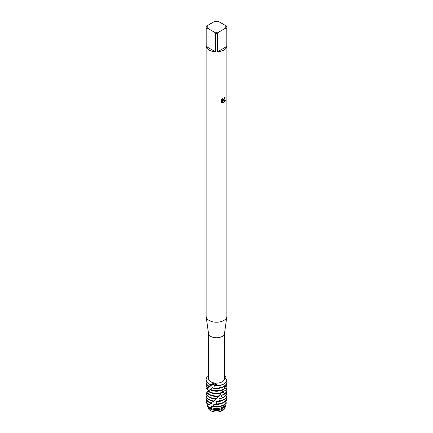 <?xml version="1.0" encoding="UTF-8"?>
<svg xmlns="http://www.w3.org/2000/svg" width="433" height="433" viewBox="0 0 433 433"><rect width="100%" height="100%" fill="white"/><g stroke="black" fill="none" stroke-linecap="round" stroke-linejoin="round"><path stroke-width="0.65" d="M210.043 407.967A9.396 5.423 0 0 0 223.141 407.864A9.396 5.423 0 0 0 223.271 407.789L224.245 406.262A9.699 5.602 180 0 1 223.358 406.847A9.699 5.602 180 0 1 210.941 407.48L210.043 407.967L209.853 407.448L208.56 408.931L207.959 407.074L208.435 407.421M221.577 410.446L222.741 410.051M225.517 25.515L226.795 27.1A10.349 5.975 180 0 1 226.849 27.701L226.849 316.252A10.349 5.975 180 0 1 226.816 316.729L224.494 333.518A8.021 4.628 180 0 1 222.172 336.425A8.021 4.628 180 0 1 213.729 337.496A8.021 4.628 180 0 1 208.506 333.518L206.184 316.729A10.349 5.975 180 0 1 206.151 316.252L206.151 27.701A10.349 5.975 180 0 1 206.205 27.1L207.483 25.515L214.178 21.65A9.315 5.375 180 0 1 218.822 21.65L225.517 25.515A9.315 5.375 180 0 1 225.517 28.199L226.795 28.307L226.795 46.472A10.349 5.975 180 0 1 223.818 50.093A10.349 5.975 180 0 1 217.545 51.814L217.545 33.644A10.349 5.975 180 0 1 215.455 33.644L215.455 51.814A10.349 5.975 180 0 1 206.205 46.472L206.205 28.307A10.349 5.975 180 0 1 206.151 27.701M224.521 333.334L224.521 378.523A8.021 4.628 180 0 1 222.172 381.798A8.021 4.628 180 0 1 213.431 382.804A8.021 4.628 180 0 1 208.479 378.523L208.479 333.334M226.816 316.729A10.349 5.975 180 0 1 223.818 320.474A10.349 5.975 180 0 1 212.922 321.86A10.349 5.975 180 0 1 206.184 316.729M223.818 100.158L222.93 100.494L225.506 100.348L223.379 102.93L222.427 100.526L222.427 102.957L221.593 102.469L221.593 99.466L222.551 98.242L222.779 99.547L223.818 99.352L224.592 97.658A10.349 5.975 0 0 0 225.176 97.192L223.818 100.158M208.479 376.499L207.364 376.813A10.349 5.975 180 0 0 211.023 384.688C214.205 382.496 216.154 382.794 216.857 385.592L214.79 384.136L211.023 384.688L214.79 384.136L216.857 385.592L216.646 385.787A10.349 5.975 0 0 0 223.818 384.039A10.349 5.975 0 0 0 226.832 380.147L224.521 377.516M223.818 383.849A10.349 5.975 180 0 1 216.857 385.592A10.349 5.975 180 0 0 223.818 383.849A10.349 5.975 180 0 0 226.843 379.828L226.843 379.828A10.349 5.975 180 0 1 223.818 383.849M223.098 410.089L220.868 411.215M225.155 97.209L222.93 100.494M222.762 99.536L222.513 98.28M221.977 102.773L222.41 102.946L222.427 100.526M223.374 102.913L225.485 100.353M224.521 376.331L225.279 376.461L224.521 376.981L225.279 376.461L225.387 376.753L224.884 377.977M224.521 375.844A10.349 5.975 180 0 1 225.279 376.461A10.349 5.975 180 0 0 224.521 375.844M206.205 28.307L207.483 28.199A9.315 5.375 180 0 1 207.483 25.515M207.483 28.199L214.178 32.064L215.455 33.644M217.545 33.644L218.822 32.064A9.315 5.375 180 0 1 214.178 32.064M218.822 32.064L225.517 28.199M226.849 27.701A10.349 5.975 180 0 1 226.795 28.307M215.455 51.814L206.205 46.472M226.795 46.472L217.545 51.814M225.88 403.204L226.167 403.372L225.642 405.283L224.224 406.37L224.067 406.955L224.873 407.253L223.293 410.083L222.156 410.138L221.003 411.02M208.571 408.904L207.548 406.073A9.071 5.239 180 0 1 207.537 406.046A9.071 5.239 180 0 1 207.434 405.456M207.537 406.046L208.582 406.073L207.477 405.537L207.569 405.077A9.699 5.602 180 0 1 206.914 403.756A9.699 5.602 180 0 1 206.801 402.836M208.798 386.063A10.349 5.975 180 0 1 206.151 382.068L206.151 382.453A10.349 5.975 0 0 0 208.489 386.236L211.807 385.132A8.362 4.828 180 0 1 210.974 384.758M211.807 385.132L212.105 384.861L211.023 384.688A10.349 5.975 180 0 1 206.151 379.622A10.349 5.975 180 0 1 207.364 376.813M226.335 383.925A10.349 5.975 180 0 1 223.818 386.296A10.349 5.975 180 0 1 213.962 387.86L213.507 388.174A10.349 5.975 0 0 0 223.818 386.68A10.349 5.975 0 0 0 226.178 384.569L226.335 383.925L225.55 382.712M206.151 382.068A10.349 5.975 180 0 1 206.335 380.943M206.151 379.719A10.349 5.975 0 0 0 206.151 379.817A10.349 5.975 0 0 0 209.182 384.039A10.349 5.975 0 0 0 210.833 384.813L211.05 384.672M226.199 384.488L226.843 384.915L226.816 385.565A10.349 5.975 0 0 0 226.849 385.094L226.849 384.71A10.349 5.975 180 0 1 226.843 384.915M225.939 382.263A10.349 5.975 180 0 1 226.849 384.71M224.889 388.212A10.349 5.975 180 0 1 223.818 388.937A10.349 5.975 180 0 1 211.028 389.781L210.633 390.019A10.349 5.975 0 0 0 223.818 389.321A10.349 5.975 0 0 0 224.608 388.807L224.889 388.212L224.375 386.333M206.151 384.71L206.151 385.094A10.349 5.975 0 0 0 206.877 387.291L207.055 387.156A10.349 5.975 180 0 1 206.151 384.71A10.349 5.975 180 0 1 206.335 383.584M210.633 390.019L210.238 389.229L208.316 391.394A10.349 5.975 0 0 0 209.182 391.962A10.349 5.975 0 0 0 222.259 392.699L222.643 392.157A10.349 5.975 180 0 1 209.182 391.578A10.349 5.975 180 0 1 208.609 391.215L208.316 391.394M226.816 385.565L224.63 387.389M221.117 390.442A8.362 4.828 180 0 1 211.883 390.442M210.59 389.835A8.362 4.828 180 0 1 210.584 389.83A8.362 4.828 180 0 1 209.994 389.451M222.643 392.163L222.86 389.808M224.851 388.293L226.243 389.364L226.08 389.998A10.349 5.975 0 0 0 226.849 387.735L226.849 387.351A10.349 5.975 180 0 1 226.243 389.364M226.502 385.819A10.349 5.975 180 0 1 226.849 387.351M206.151 387.351L206.151 387.735A10.349 5.975 0 0 0 206.173 388.136L206.216 388.017A10.349 5.975 180 0 1 206.151 387.351A10.349 5.975 180 0 1 206.335 386.225M226.075 389.998L223.249 391.524L223.017 392.082L224.722 393.619L224.429 394.214A10.349 5.975 0 0 0 226.849 390.377L226.849 389.992A10.349 5.975 180 0 1 224.722 393.619M208.349 391.372L208.847 390.62L206.779 392.422A10.349 5.975 0 0 0 209.182 394.598A10.349 5.975 0 0 0 219.369 396.119L221.019 393.11A8.362 4.828 180 0 1 211.883 393.083M224.11 391.064A8.362 4.828 180 0 1 223.017 392.082M219.812 395.654A10.349 5.975 180 0 1 209.182 394.214A10.349 5.975 180 0 1 206.947 392.287M226.665 388.861A10.349 5.975 180 0 1 226.849 389.992M208.305 391.383L208.251 390.22L207.456 389.727L208.333 390.263L206.352 388.818A10.349 5.975 180 0 1 206.606 388.239M224.429 394.214L221.42 395.215A8.362 4.828 180 0 1 221.42 395.215L221.111 395.724L222.416 397.532L222.026 398.068A10.349 5.975 0 0 0 223.818 397.24A10.349 5.975 0 0 0 226.849 393.018L226.849 392.634A10.349 5.975 180 0 1 223.818 396.855A10.349 5.975 180 0 1 222.416 397.532M207.055 392.818L206.162 393.256A10.349 5.975 0 0 0 209.182 397.24A10.349 5.975 0 0 0 216.202 398.988L218.649 396.363A8.362 4.828 180 0 1 211.883 395.724M218.649 396.363L219.011 395.919M223.087 394.674A8.362 4.828 180 0 1 221.111 395.724M216.668 398.604A10.349 5.975 180 0 1 209.182 396.855A10.349 5.975 180 0 1 206.189 393.137M213.507 400.99A10.349 5.975 180 0 1 209.182 399.497A10.349 5.975 180 0 1 206.151 395.275L206.151 395.659A10.349 5.975 0 0 0 209.182 399.881A10.349 5.975 0 0 0 213.063 401.294L216.457 398.782M216.089 399.161A8.362 4.828 180 0 1 211.883 398.365M223.818 399.497A10.349 5.975 180 0 1 219.547 400.98L219.098 401.44A10.349 5.975 0 0 0 223.818 399.881A10.349 5.975 0 0 0 226.849 395.659L226.849 395.275A10.349 5.975 180 0 1 223.818 399.497M208.338 404.2A10.327 5.965 180 0 1 206.297 401.467L206.417 401.916A10.203 5.894 0 0 0 208.121 404.368L211.315 403.404L211.618 403.155L210.254 403.063L213.561 401.499L213.918 401.185L213.247 401.169M213.561 401.499A8.362 4.828 180 0 1 211.883 401.007M206.151 397.911L206.151 398.295A10.349 5.975 0 0 0 209.182 402.522A10.349 5.975 0 0 0 210.254 403.063L210.633 402.836A10.349 5.975 180 0 1 209.182 402.138A10.349 5.975 180 0 1 206.151 397.911A10.349 5.975 180 0 1 206.335 396.785M226.816 398.382A10.349 5.975 180 0 1 223.818 402.138A10.349 5.975 180 0 1 216.392 403.886L215.926 404.265A10.349 5.975 0 0 0 223.818 402.522A10.349 5.975 0 0 0 226.768 399.037L226.816 398.382L226.194 397.754M211.315 403.404A8.362 4.828 180 0 1 210.584 403.031A8.362 4.828 180 0 1 210.53 402.999M206.297 401.467A10.327 5.965 180 0 1 206.346 399.453M226.064 402.798A10.327 5.965 180 0 1 223.801 404.763A10.327 5.965 180 0 1 213.258 406.208L212.76 406.49A10.203 5.894 0 0 0 223.715 405.174A10.203 5.894 0 0 0 225.734 403.513L226.064 402.798L225.301 401.44M226.616 399.334L226.594 400.135L225.376 401.58M225.723 401.153A9.699 5.602 180 0 1 226.167 403.372M206.914 403.756L207.218 404.866A9.396 5.423 0 0 0 207.477 405.537M225.642 405.283A9.396 5.423 0 0 0 225.782 404.866A9.396 5.423 0 0 0 225.826 404.693M208.56 408.931A8.584 4.958 0 0 0 210.427 410.554A8.584 4.958 0 0 0 220.77 411.35L222.54 408.238A8.362 4.828 180 0 1 210.584 408.314A8.362 4.828 180 0 1 209.632 407.653M222.54 408.238L222.795 407.697M224.619 406.062A8.362 4.828 180 0 1 224.067 406.955M222.237 409.288A9.071 5.239 180 0 1 210.086 408.936A9.071 5.239 180 0 1 209.285 408.406M225.571 405.337A9.071 5.239 180 0 1 225.463 406.046A9.071 5.239 180 0 1 224.873 407.253M223.293 410.083A8.584 4.958 0 0 0 224.981 407.816L225.463 406.046M222.026 398.068L219.13 398.533M219.141 398.533A8.362 4.828 180 0 1 219.13 398.539L218.768 398.982L219.547 400.98M219.098 401.44L216.587 401.418L216.208 401.802L216.392 403.886M215.926 404.265L214.032 403.848L213.258 406.208M212.76 406.49L211.715 405.835L210.941 407.48M207.569 405.077L209.783 404.752L208.121 404.368M224.245 406.262L224.05 404.969M216.646 385.787L214.654 385.457L214.275 385.787L213.962 387.86M213.507 388.174L212.224 387.54L211.028 389.781M206.352 388.818L208.17 389.11L206.173 388.136M206.216 388.017L208.657 388.098L206.877 387.291M207.055 387.156L209.913 386.75L210.151 386.534L208.489 386.236M221.382 406.181A8.362 4.828 180 0 1 211.412 406.089M209.561 404.958A8.362 4.828 180 0 1 209.09 404.503M221.117 403.643A8.362 4.828 180 0 1 213.675 404.162M221.117 401.007A8.362 4.828 180 0 1 216.208 401.802M226.665 394.144A10.349 5.975 180 0 1 226.849 395.275M206.151 395.275A10.349 5.975 180 0 1 206.335 394.144M221.674 398.133A8.362 4.828 180 0 1 218.768 398.982M226.665 391.502A10.349 5.975 180 0 1 226.849 392.634M208.657 388.098A8.362 4.828 180 0 1 208.446 387.719M209.913 386.75A8.362 4.828 180 0 1 209.361 386.29M221.117 387.8A8.362 4.828 180 0 1 211.905 387.811M221.117 385.164A8.362 4.828 180 0 1 214.275 385.787M208.468 406.246A8.362 4.828 180 0 1 208.322 405.91M210.422 402.966L210.709 402.787L210.422 402.966M225.782 404.866L225.939 404.281"/></g></svg>
